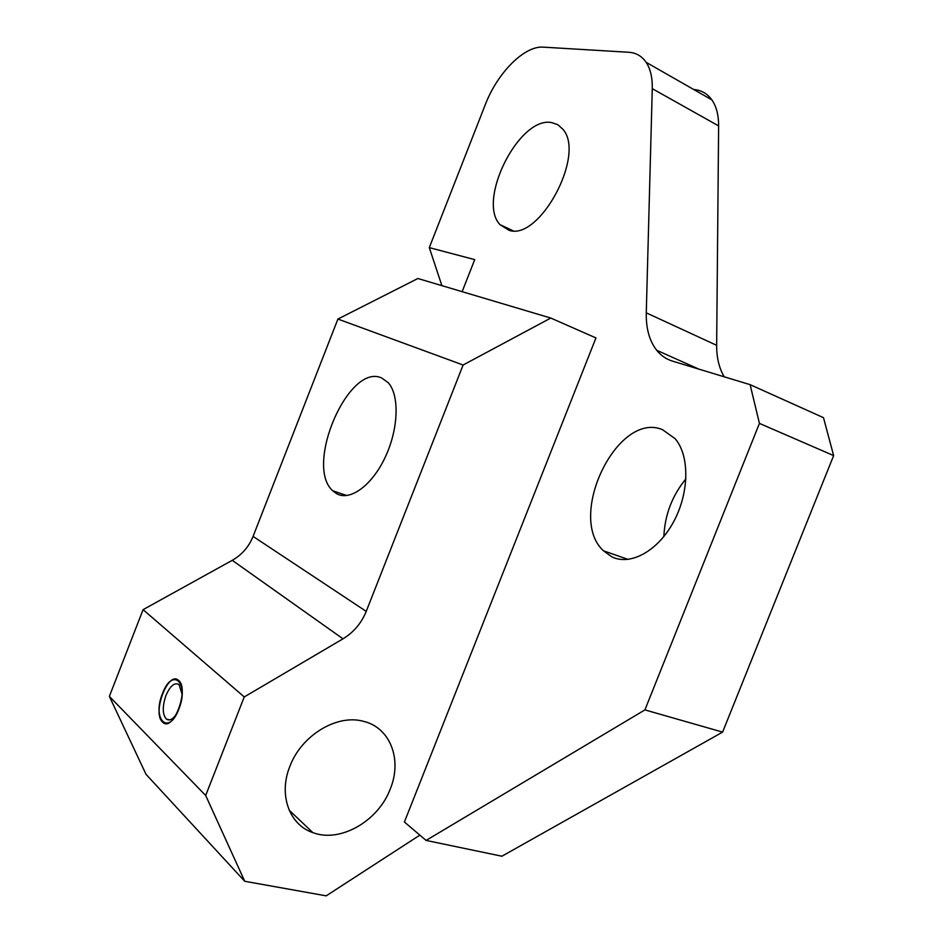 <?xml version="1.0" encoding="UTF-8"?>
<svg xmlns="http://www.w3.org/2000/svg" width="943" height="943" viewBox="0 0 943 943"><rect width="100%" height="100%" fill="white"/><g stroke="black" fill="none" stroke-linecap="round" stroke-linejoin="round"><path stroke-width="1.41" d="M550.783 318.05L463.107 365.012L366.226 611.382C361.405 623.182 353.66 632.329 343.004 638.824L244.249 696.948L205.68 795.491L244.732 881.281L146.012 774.297L109.364 696.394L143.077 609.661L232.249 560.331C241.903 554.79 248.846 546.822 253.078 536.402L337.912 319.052L417.89 278.503L550.783 318.05L595.952 337.936L404.406 822.001L426.095 840.425L644.918 709.902L759.433 423.395L750.109 384.65L672.5 361.134C666.206 359.177 660.937 355.558 656.682 350.266C649.421 340.871 645.943 328.412 646.273 312.852L652.273 88.666C652.497 77.644 650.458 68.863 646.144 62.332C641.877 56.108 636.101 52.761 628.84 52.278L543.309 47.15C524.355 45.512 497.279 73.071 485.232 104.814L429.301 247.632L474.718 259.62L462.141 291.67M390.272 788.961C378.355 821.07 340.199 843.148 312.864 832.622C289.206 824.807 278.326 794.56 289.902 766.305C301.442 735.304 336.934 713.957 363.22 721.265C390.143 727.336 402.496 759.539 390.272 788.961M244.732 881.281L326.195 895.85L419.847 835.133M509.114 230.328L500.014 224.658C476.757 200.812 518.862 116.295 551.478 122.543L557.855 124.7L562.971 129.368C585.909 155.017 539.408 241.043 509.114 230.328M611.807 556.83L603.496 550.818C566.236 516.976 617.241 410.712 662.41 429.619L675.129 438.672C689.793 455.693 689.38 492.883 673.526 521.951C657.813 551.148 630.289 566.024 611.807 556.83M663.872 536.543C664.827 514.878 672.182 495.629 685.938 478.808M750.109 384.65L823.498 417.678L833.636 455.599L722.609 732.11L501.9 856.22L426.095 840.425M693.989 89.526C701.427 90.21 707.391 93.663 711.871 99.887C716.397 106.429 718.649 115.105 718.625 125.914L716.656 345.315C716.597 357.597 719.096 368.088 724.189 376.787M381.856 378.084C348.816 361.959 303.941 465.995 332.855 490.843L336.592 493.661C350.018 501.452 372.155 485.374 385.322 457.013C398.618 428.759 399.632 394.976 388.139 382.61L381.856 378.084M337.912 319.052L463.107 365.012M441.89 285.646L429.301 247.632M644.918 709.902L722.609 732.11M833.636 455.599L759.433 423.395M109.364 696.394L205.68 795.491M143.077 609.661L244.249 696.948M178.84 709.136C168.597 736.436 151.764 719.391 162.491 693.565C172.251 666.807 189.696 682.39 178.84 709.136M177.319 712.613C173.406 719.061 169.764 721.23 166.381 719.108C162.385 714.405 162.243 706.519 165.968 695.427C170.212 685.785 174.585 682.166 179.052 684.571L182.117 694.331M162.491 722.02L162.998 722.456C173.359 732.098 189.508 688.897 178.675 680.504L178.463 680.316C168.16 670.567 151.964 712.896 162.491 722.02M253.078 536.402L366.226 611.382M716.656 345.315L646.273 312.852M652.273 88.666L718.625 125.914M232.249 560.331L343.004 638.824M289.159 810.155L312.864 832.622M603.496 550.818L628.085 559.411M500.014 224.658L513.027 230.776M346.812 495.535L332.855 490.843M698.916 369.137L656.682 350.266M646.144 62.332L711.871 99.887M169.716 719.874L166.381 719.108"/></g></svg>
